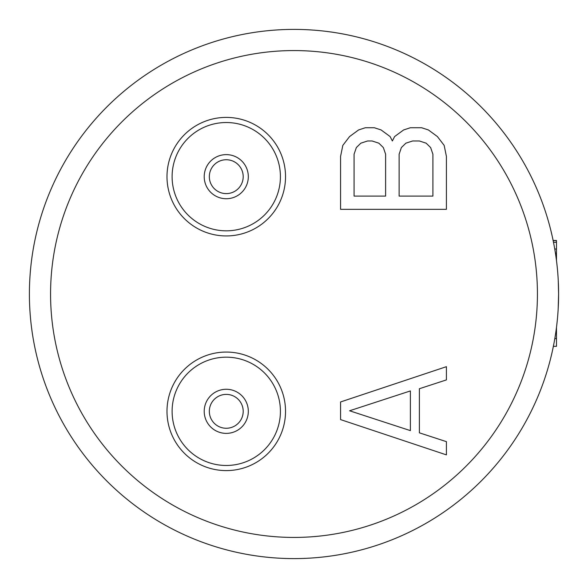 <?xml version="1.0" encoding="UTF-8"?>
<svg xmlns="http://www.w3.org/2000/svg" width="588" height="588" viewBox="0 0 588 588"><rect width="100%" height="100%" fill="white"/><g stroke="black" fill="none" stroke-linecap="round" stroke-linejoin="round"><path stroke-width="0.88" d="M558.232 307.994L558.6 294L558.174 309.023M557.255 320.673L556.682 325.796M556.483 327.406L556.483 346.325L553.374 346.325L552.529 350.345M552.477 350.595L553.889 343.708M555.631 333.536L555.711 332.984M550.868 230.496L552.323 236.699L550.868 230.496M552.477 237.405L553.132 240.485L556.483 240.485L556.483 260.594M556.682 262.204L557.255 267.327M558.232 280.006L558.6 294A264.6 264.6 0 0 0 294 29.4A264.6 264.6 0 0 0 29.4 294A264.6 264.6 0 0 0 294 558.6A264.6 264.6 0 0 0 558.6 294A264.6 264.6 0 0 0 294 29.4A264.6 264.6 0 0 0 29.4 294A264.6 264.6 0 0 0 294 558.6A264.6 264.6 0 0 0 558.6 294M555.631 254.464L555.315 252.443M553.889 244.292L552.529 237.655M553.146 240.558L556.483 240.558M555.711 254.994L556.483 254.994M226.262 352.058A59.27 59.27 0 0 0 166.992 411.328A59.27 59.27 0 0 0 226.262 470.598A59.27 59.27 0 0 0 285.533 411.328A59.27 59.27 0 0 0 226.262 352.058M226.262 117.402A59.27 59.27 0 0 0 166.992 176.672A59.27 59.27 0 0 0 226.262 235.942A59.27 59.27 0 0 0 285.533 176.672A59.27 59.27 0 0 0 226.262 117.402M226.262 394.394A16.934 16.934 0 0 1 243.197 411.328A16.934 16.934 0 0 1 226.262 428.262A16.934 16.934 0 0 1 209.328 411.328A16.934 16.934 0 0 1 226.262 394.394M226.262 159.738A16.934 16.934 0 0 1 243.197 176.672A16.934 16.934 0 0 1 226.262 193.606A16.934 16.934 0 0 1 209.328 176.672A16.934 16.934 0 0 1 226.262 159.738M446.41 366.677L340.57 401.957L340.57 419.597L446.41 454.877L446.41 441.647L419.384 432.827L419.384 388.727L446.41 379.907L446.41 366.677M349.581 410.777L410.38 390.932L410.38 430.622L349.581 410.777M394.614 136.563L392.365 140.973L390.109 136.563L381.105 129.948L374.35 127.743L365.339 127.743L358.584 129.948L349.581 136.563L342.819 145.383L340.57 156.408L340.57 209.328L446.41 209.328L446.41 156.408L444.16 145.383L437.399 136.563L428.395 129.948L421.64 127.743L410.38 127.743L403.625 129.948L394.614 136.563M354.079 196.098L354.079 154.203L356.335 147.588L360.834 143.178L367.596 140.973L372.094 140.973L378.856 143.178L383.354 147.588L385.61 154.203L385.61 196.098L354.079 196.098M412.629 140.973L419.384 140.973L426.146 143.178L430.644 147.588L432.9 154.203L432.9 196.098L399.12 196.098L399.12 154.203L401.369 147.588L405.874 143.178L412.629 140.973M555.417 253.105L556.483 253.105M554.749 249.011L556.483 249.011M553.492 242.278L556.483 242.278M553.161 240.632L556.483 240.632M554.815 338.585L556.483 338.585M537.432 294A243.432 243.432 0 0 0 294 50.568A243.432 243.432 0 0 0 50.568 294A243.432 243.432 0 0 0 294 537.432A243.432 243.432 0 0 0 537.432 294M226.262 357.173A54.155 54.155 0 0 1 280.417 411.328A54.155 54.155 0 0 1 226.262 465.475A54.155 54.155 0 0 1 172.108 411.328A54.155 54.155 0 0 1 226.262 357.173M226.262 389.271A22.05 22.05 0 0 0 204.212 411.328A22.05 22.05 0 0 0 226.262 433.378A22.05 22.05 0 0 0 248.312 411.328A22.05 22.05 0 0 0 226.262 389.271M226.262 122.524A54.155 54.155 0 0 1 280.417 176.672A54.155 54.155 0 0 1 226.262 230.827A54.155 54.155 0 0 1 172.108 176.672A54.155 54.155 0 0 1 226.262 122.524M226.262 154.622A22.05 22.05 0 0 0 204.212 176.672A22.05 22.05 0 0 0 226.262 198.729A22.05 22.05 0 0 0 248.312 176.672A22.05 22.05 0 0 0 226.262 154.622"/></g></svg>
